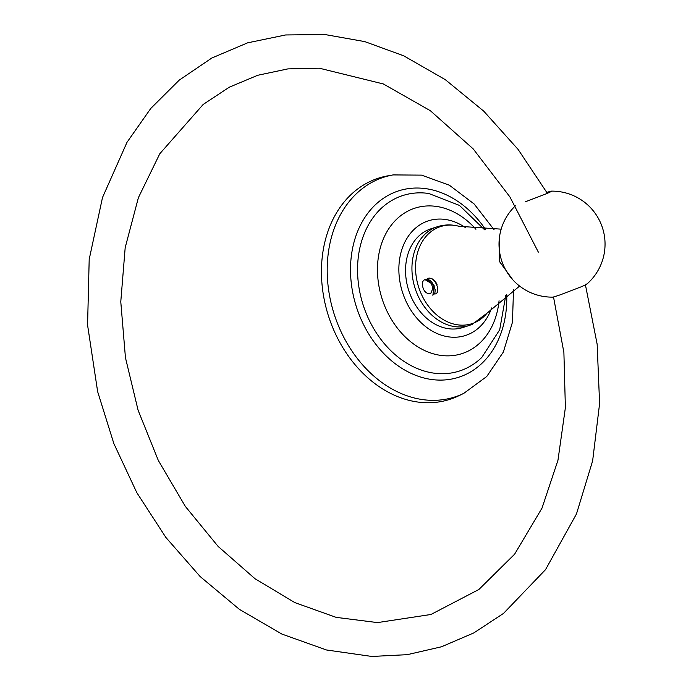 <?xml version="1.0" encoding="UTF-8"?>
<svg xmlns="http://www.w3.org/2000/svg" width="691" height="691" viewBox="0 0 691 691"><rect width="100%" height="100%" fill="white"/><g stroke="black" fill="none" stroke-linecap="round" stroke-linejoin="round"><path stroke-width="1.04" d="M462.91 327.508A51.877 40.147 -107.9 0 1 409.279 292.094A51.877 40.147 -107.9 0 1 428.532 229.697A51.877 40.147 -107.9 0 1 430.959 228.79L437.351 226.726A51.877 40.147 72.1 0 0 434.924 227.624A51.877 40.147 72.1 0 0 415.671 290.03A51.877 40.147 72.1 0 0 469.301 325.435L462.91 327.508M560.487 294.737L580.751 286.981C586.616 284.502 588.205 283.595 585.527 284.251M525.229 201.85L545.467 194.111C551.34 191.632 552.93 190.716 550.243 191.372A18.389 0.751 -20.8 0 0 546.857 192.418M551.565 191.174L546.857 192.426M515.356 205.858A53 53 0 0 0 552.61 297.13A18.389 0.751 -20.8 0 0 560.496 294.729M465.708 227.814A60.264 46.634 -107.9 0 0 438.189 219.082A60.264 46.634 -107.9 0 0 403.864 296.18A60.264 46.634 72.1 0 0 474.458 331.144A60.264 46.634 72.1 0 0 491.638 307.936M463.773 393.369A115.466 89.355 72.1 0 1 336.793 321.635A115.466 89.355 -107.9 0 1 393.067 174.918L387.737 175.859A116.218 89.934 -107.9 0 0 331.101 323.526A116.218 89.934 72.1 0 0 458.902 395.727L463.773 393.369L486.749 376.5L503.359 352.03L512.446 322.3L513.517 289.805M427.772 278.447C434.734 275.614 441.67 292.474 435.235 293.96M437.023 284.372C434.648 279.7 431.676 277.678 428.109 278.309M424.956 279.613L434.138 285.098L432.946 294.927M422.296 283.12C422.581 289.184 424.74 292.734 428.765 293.77L430.666 293.675L432.678 288.778C432.1 283.31 429.56 280.244 425.077 279.579A8.612 5.442 -112.7 0 0 424.801 279.674A8.612 5.442 -112.7 0 0 422.296 283.12M425.077 279.579C432.013 276.72 438.966 293.615 432.531 295.092L433.119 294.858M432.678 288.778L430.666 293.675M431.659 281.591L435.399 290.082M437.351 226.726C444.451 224.489 451.672 224.342 459.014 226.285L459.014 226.285A51.013 39.473 72.1 0 0 438.154 227.477A51.013 39.473 72.1 0 0 419.791 290.393A51.013 39.473 72.1 0 0 474.363 322.783A51.013 39.473 72.1 0 0 487.112 313.101L519.606 286.065M506.719 294.556A97.915 75.768 72.1 0 1 448.053 379.618A97.915 75.768 72.1 0 1 358.655 313.369A97.915 75.768 -107.9 0 1 384.144 197.807A97.915 75.768 -107.9 0 1 485.764 229.827M484.624 229.801L459.446 205.408L428.722 193.471A92.197 71.346 -107.9 0 0 365.211 310.855A92.197 71.346 72.1 0 0 481.791 357.446L499.697 329.771L505.803 295.238M499.057 300.766A76.442 59.158 72.1 0 1 448.882 355.848A76.442 59.158 72.1 0 1 383.825 303.764A76.442 59.158 -107.9 0 1 399.856 216.378A76.442 59.158 -107.9 0 1 475.918 229.282M469.301 325.435L472.178 324.373L487.112 313.101M459.014 226.285L501.182 229.153M499.377 238.041L499.256 261.215L512.929 279.924M586.771 284.165A53 53 0 0 0 551.453 191.131M494.056 229.688L474.147 203.983L449.366 185.214L421.57 175.125L393.067 174.918M585.441 284.908L597.154 344.213L599.598 403.57L592.636 460.845L576.467 513.966L545.545 569.617L503.514 613.418L473.819 632.921L441.506 646.776L407.241 654.671L371.775 656.45L326.498 649.981L281.919 634.088L239.406 609.358L200.183 576.588L165.883 537.46L136.835 492.7L113.868 443.613L97.647 391.642L87.576 325.064L89.191 259.367L102.501 197.522L126.997 142.32L150.793 108.435L179.289 80.087L211.826 58.018L247.594 42.842L285.659 34.956L325.029 34.55L364.71 41.59L403.725 55.824L445.28 79.655L483.76 111.173L518.103 149.42L547.367 193.307M553.508 296.966L563.891 352.47L565.385 407.647L557.965 460.249L542.003 508.118L514.622 554.182L478.889 589.483L430.934 614.48L377.485 622.6L336.146 617.365L294.807 602.595L254.97 578.695L218.123 546.426L185.343 506.417L158.325 460.465L138.105 410.255L125.442 357.653L120.778 301.742L125.183 247.654L138.407 197.635L159.802 153.73L203.189 104.445L229.317 87.187L257.726 75.276L287.905 68.893L319.302 68.193L383.367 83.965L430.329 110.698L473.24 148.936L509.872 196.857L538.341 252.12"/></g></svg>
